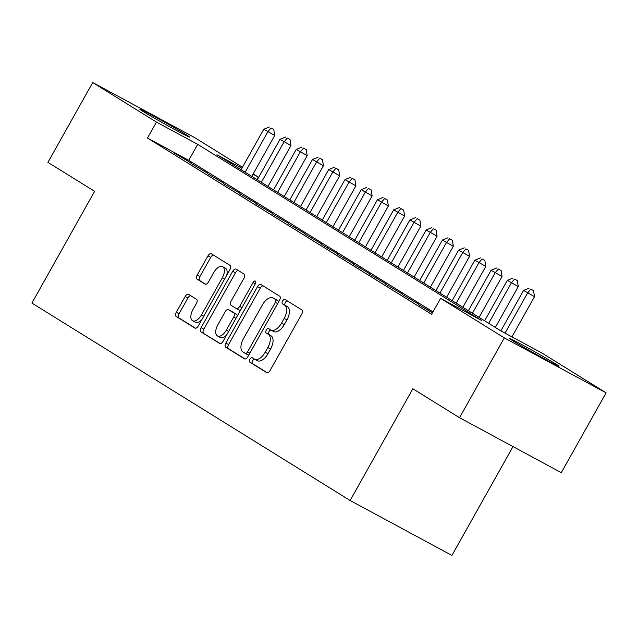 <?xml version="1.0" encoding="UTF-8"?>
<svg xmlns="http://www.w3.org/2000/svg" width="638" height="638" viewBox="0 0 638 638"><rect width="100%" height="100%" fill="white"/><g stroke="black" fill="none" stroke-linecap="round" stroke-linejoin="round"><path stroke-width="0.96" d="M249.913 359.25A2.52 1.308 -61.6 0 0 249.793 362.137L266.732 372.64A3.597 1.874 -61.6 0 0 266.78 372.672A3.597 1.874 -61.6 0 0 270.081 370.495L301.742 314.087A3.597 1.874 -61.6 0 0 301.902 309.964L284.971 299.453A2.52 1.308 -61.6 0 0 284.931 299.437A2.52 1.308 -61.6 0 0 282.626 300.961A2.52 1.308 -61.6 0 0 282.506 303.847L284.7 305.203A11.5 5.997 -61.6 0 1 284.173 318.394L281.533 323.099A11.5 5.997 -61.6 0 1 270.967 330.053A11.5 5.997 -61.6 0 1 270.807 329.958L268.614 328.602A2.52 1.308 -61.6 0 0 268.582 328.578A2.52 1.308 -61.6 0 0 266.269 330.101A2.52 1.308 -61.6 0 0 266.15 332.988L268.343 334.352A11.5 5.997 -61.6 0 1 267.816 347.543L265.177 352.24A11.5 5.997 -61.6 0 1 254.61 359.202A11.5 5.997 -61.6 0 1 254.45 359.106L252.257 357.751A2.52 1.308 -61.6 0 0 252.225 357.727A2.52 1.308 -61.6 0 0 249.913 359.25M254.498 359.13A2.52 1.308 -61.6 0 0 252.664 360.733A2.52 1.308 -61.6 0 0 252.544 363.62L267.33 372.791M287.204 300.841A2.52 1.308 -61.6 0 0 285.377 302.444A2.52 1.308 -61.6 0 0 285.258 305.331L287.451 306.687L284.7 305.203M270.847 329.99A2.52 1.308 -61.6 0 0 269.021 331.593A2.52 1.308 -61.6 0 0 268.901 334.471L271.094 335.835L268.343 334.352M186.176 134.706A28.566 0.766 -150.7 0 1 189.63 137.098A28.566 0.766 -150.7 0 1 171.104 127.552A28.566 0.766 -150.7 0 1 143.263 111.538A28.566 0.766 -150.7 0 1 139.81 109.138A28.566 0.766 -150.7 0 1 158.336 118.692A28.566 0.766 -150.7 0 1 186.176 134.706M555.554 363.851A28.566 0.766 -150.7 0 1 559.016 366.252A28.566 0.766 -150.7 0 1 540.482 356.698A28.566 0.766 -150.7 0 1 512.641 340.684A28.566 0.766 -150.7 0 1 509.188 338.292A28.566 0.766 -150.7 0 1 527.722 347.846A28.566 0.766 -150.7 0 1 555.554 363.851M188.529 294.341A3.597 1.874 -61.6 0 0 188.473 294.309A3.597 1.874 -61.6 0 0 185.172 296.487L176.295 312.309A3.597 1.874 -61.6 0 0 176.128 316.432L194.933 328.099A3.597 1.874 -61.6 0 0 194.981 328.131A3.597 1.874 -61.6 0 0 198.282 325.954L229.943 269.547A3.597 1.874 -61.6 0 0 230.103 265.424L211.298 253.757A3.597 1.874 -61.6 0 0 211.25 253.725A3.597 1.874 -61.6 0 0 207.948 255.902L197.222 275.018A3.597 1.874 -61.6 0 0 197.054 279.141L205.101 284.133A3.597 1.874 -61.6 0 0 205.157 284.165A3.597 1.874 -61.6 0 0 208.459 281.988L213.778 272.506A9.618 5.008 -61.6 0 1 222.606 266.692A9.618 5.008 -61.6 0 1 222.303 277.793L201.464 314.933A9.618 5.008 -61.6 0 1 192.628 320.755A9.618 5.008 -61.6 0 1 192.931 309.645L196.408 303.457A3.597 1.874 -61.6 0 0 196.576 299.334L188.529 294.341M241.914 168.225L216.968 154.763L501.109 331.026L542.372 353.3L606.1 392.841L561.304 472.654L459.527 417.715L412.842 388.749L350.134 500.503L31.9 303.082L94.607 191.328L47.93 162.371L92.725 82.557L194.502 137.497L242.456 167.252M459.527 417.715L504.315 337.893L440.587 298.361L481.85 320.635L197.716 144.363L156.454 122.089L92.725 82.557M433.011 311.854L188.752 160.329L147.49 138.055L431.631 314.319L440.587 298.361M147.49 138.055L156.454 122.089M225.86 343.061A3.597 1.874 -61.6 0 0 225.692 347.184L244.498 358.851A3.597 1.874 -61.6 0 0 244.545 358.875A3.597 1.874 -61.6 0 0 247.847 356.706L279.508 300.291A3.597 1.874 -61.6 0 0 279.667 296.168L260.862 284.5A3.597 1.874 -61.6 0 0 260.814 284.476A3.597 1.874 -61.6 0 0 257.513 286.645L225.86 343.061L228.603 344.544A3.597 1.874 -61.6 0 0 228.444 348.667L245.096 359.003M219.711 343.475L200.906 331.808A3.597 1.874 -61.6 0 1 201.074 327.685L232.726 271.278A3.597 1.874 -61.6 0 1 236.028 269.1A3.597 1.874 -61.6 0 1 236.084 269.132L244.131 274.125A3.597 1.874 -61.6 0 1 243.963 278.248L231.123 301.12A3.597 1.874 -61.6 0 0 230.964 305.243L236.299 308.553A3.597 1.874 -61.6 0 0 236.355 308.585A3.597 1.874 -61.6 0 0 239.657 306.407L253.023 282.594A2.52 1.308 -61.6 0 1 255.328 281.071A2.52 1.308 -61.6 0 1 255.248 283.974L223.069 341.33A3.597 1.874 -61.6 0 1 219.767 343.499A3.597 1.874 -61.6 0 1 219.711 343.475L219.815 343.531M432.532 312.716L418.289 304.438L432.444 312.867M402.052 294.365L418.672 304.119L402.052 294.365M385.815 284.293L402.434 294.046L385.815 284.293M369.577 274.22L386.197 283.974L369.577 274.22M353.34 264.148L369.96 273.901L353.34 264.148M337.111 254.076L353.723 263.829L337.111 254.076M320.874 244.003L337.494 253.757L320.874 244.003M304.637 233.931L321.257 243.684L304.637 233.931M288.4 223.858L305.02 233.612L288.4 223.858M272.163 213.786L288.783 223.539L272.163 213.786M255.926 203.713L272.546 213.467L255.926 203.713M239.689 193.641L256.309 203.394L239.689 193.641M223.452 183.569L240.071 193.322L223.452 183.569M207.214 173.496L223.834 183.25L207.214 173.496M190.977 163.424L207.597 173.177L190.977 163.424M191.36 163.105L174.74 153.351L191.36 163.105M350.134 500.503L451.919 555.443L513.008 446.584M606.1 392.841L504.315 337.893M253.166 173.887L258.231 177.037L252.991 174.206M256.851 179.501L258.231 177.037M188.752 160.329L197.716 144.363M425.171 308.154L424.94 308.561M408.934 298.082L408.703 298.488M392.697 288.009L392.466 288.416M376.46 277.937L376.229 278.343M360.223 267.864L359.991 268.271M343.986 257.792L343.754 258.199M327.749 247.719L327.517 248.126M311.511 237.647L311.28 238.054M295.274 227.575L295.043 227.981M279.037 217.502L278.806 217.909M262.8 207.43L262.569 207.836M246.563 197.357L246.332 197.764M230.326 187.285L230.095 187.692M214.089 177.212L213.866 177.619M197.86 167.14L197.628 167.547M181.623 157.068L181.391 157.474M254.777 359.29L257.202 360.59A11.5 5.997 -61.6 0 0 257.361 360.685A11.5 5.997 -61.6 0 0 267.928 353.731L265.177 352.24M271.094 335.835A11.5 5.997 -61.6 0 1 270.568 349.026L267.928 353.731M271.134 330.141L273.558 331.449A11.5 5.997 -61.6 0 0 273.718 331.545A11.5 5.997 -61.6 0 0 284.285 324.582L281.533 323.099M287.451 306.687A11.5 5.997 -61.6 0 1 286.925 319.877L284.285 324.582M263.016 285.84A3.597 1.874 -61.6 0 0 260.264 288.137L228.603 344.544M245.207 353.372A2.52 1.308 -61.6 0 0 245.239 353.396A2.52 1.308 -61.6 0 0 247.552 351.873L275.337 302.356A2.52 1.308 -61.6 0 0 275.457 299.469L273.144 298.034A11.5 5.997 -61.6 0 0 272.984 297.938A11.5 5.997 -61.6 0 0 262.417 304.9L243.421 338.746A11.5 5.997 -61.6 0 0 242.895 351.937L245.207 353.372M245.279 353.412L247.959 354.856A2.52 1.308 -61.6 0 0 247.991 354.88A2.52 1.308 -61.6 0 0 248.908 354.816M278.631 301.846A2.52 1.308 -61.6 0 0 278.208 300.953L275.457 299.469M275.568 299.342A11.5 5.997 -61.6 0 1 275.736 299.429A11.5 5.997 -61.6 0 1 275.895 299.517L278.208 300.953M220.317 343.627L200.906 331.808M238.229 270.464A3.597 1.874 -61.6 0 0 235.478 272.761L203.825 329.168A3.597 1.874 -61.6 0 0 203.658 333.291M236.403 308.609L239.051 310.044A3.597 1.874 -61.6 0 0 239.106 310.068A3.597 1.874 -61.6 0 0 240.781 309.765M217.805 324.862A9.618 5.008 -61.6 0 0 217.502 335.971A9.618 5.008 -61.6 0 0 226.331 330.149L233.675 317.07A3.597 1.874 -61.6 0 0 233.843 312.947L228.5 309.629A3.597 1.874 -61.6 0 0 228.452 309.605A3.597 1.874 -61.6 0 0 225.15 311.775L217.805 324.862M217.502 335.971L220.254 337.454A9.618 5.008 -61.6 0 0 226.602 335.03M237.192 316.153A3.597 1.874 -61.6 0 0 236.586 314.43L233.843 312.947M231.147 311.065A3.597 1.874 -61.6 0 1 231.203 311.089A3.597 1.874 -61.6 0 1 231.251 311.121L236.586 314.43M192.628 320.755L195.38 322.238A9.618 5.008 -61.6 0 0 201.736 319.813M226.681 275.361A9.618 5.008 -61.6 0 0 225.358 268.175L222.606 266.692M213.451 255.088A3.597 1.874 -61.6 0 0 210.7 257.385L199.973 276.501A3.597 1.874 -61.6 0 0 199.806 280.624L205.707 284.285M190.674 295.673A3.597 1.874 -61.6 0 0 187.923 297.97L179.039 313.792A3.597 1.874 -61.6 0 0 178.879 317.915L195.531 328.251M511.931 336.872L534.5 296.654L523.559 290.418L500.862 330.875M505.049 333.156L527.618 292.938L530.792 289.15L533.543 290.633L530.792 289.15M523.559 290.418L529.173 288.137M533.543 290.633L534.5 296.654M495.327 327.446L518.263 286.582L507.322 280.345L484.625 320.802M488.684 323.322L511.381 282.865L514.555 279.077L517.306 280.56L514.555 279.077M507.322 280.345L512.936 278.064M517.306 280.56L518.263 286.582M479.09 317.373L502.026 276.509L491.085 270.273L468.388 310.73M472.447 313.25L495.144 272.793L498.318 269.005L501.069 270.488L498.318 269.005M491.085 270.273L496.699 267.992M501.069 270.488L502.026 276.509M462.853 307.301L485.789 266.437L474.847 260.2L452.151 300.657M456.21 303.178L478.907 262.72L482.089 258.932L484.832 260.416L482.089 258.932M474.847 260.2L480.462 257.919M484.832 260.416L485.789 266.437M446.616 297.228L469.552 256.364L458.618 250.128L435.913 290.585M439.973 293.105L462.678 252.648L465.852 248.86L468.603 250.343L465.852 248.86M458.618 250.128L464.225 247.847M468.603 250.343L469.552 256.364M430.387 287.156L453.315 246.292L442.381 240.055L419.676 280.513M423.736 283.033L446.44 242.576L449.615 238.787L452.366 240.271L449.615 238.787M442.381 240.055L447.988 237.775M452.366 240.271L453.315 246.292M414.15 277.083L437.078 236.219L426.144 229.983L403.439 270.44M407.499 272.96L430.203 232.503L433.377 228.715L436.129 230.198L433.377 228.715M426.144 229.983L431.751 227.702M436.129 230.198L437.078 236.219M397.913 267.011L420.841 226.147L409.907 219.911L387.202 260.368M391.261 262.88L413.966 222.431L417.14 218.643L419.892 220.126L417.14 218.643M409.907 219.911L415.513 217.63M419.892 220.126L420.841 226.147M381.676 256.939L404.604 216.075L393.67 209.838L370.965 250.295M375.024 252.808L397.729 212.358L400.903 208.562L403.655 210.054L400.903 208.562M393.67 209.838L399.276 207.557M403.655 210.054L404.604 216.075M365.438 246.866L388.367 206.002L377.433 199.766L354.728 240.223M358.787 242.735L381.492 202.286L384.666 198.49L387.418 199.981L384.666 198.49M377.433 199.766L383.039 197.485M387.418 199.981L388.367 206.002M349.201 236.794L372.129 195.93L361.196 189.693L338.491 230.151M342.55 232.663L365.255 192.213L368.429 188.417L371.18 189.909L368.429 188.417M361.196 189.693L366.802 187.412M371.18 189.909L372.129 195.93M332.964 226.721L355.892 185.857L344.959 179.621L322.262 220.078M326.313 222.59L349.018 182.141L352.192 178.345L354.943 179.836L352.192 178.345M344.959 179.621L350.573 177.34M354.943 179.836L355.892 185.857M316.727 216.641L339.655 175.785L328.722 169.548L306.025 210.006M310.084 212.518L332.781 172.069L335.955 168.273L338.706 169.764L335.955 168.273M328.722 169.548L334.336 167.268M338.706 169.764L339.655 175.785M300.49 206.568L323.426 165.713L312.484 159.476L289.788 199.933M293.847 202.445L316.544 161.996L319.718 158.2L322.469 159.691L319.718 158.2M312.484 159.476L318.099 157.195M322.469 159.691L323.426 165.713M284.253 196.496L307.189 155.64L296.247 149.404L273.55 189.861M277.61 192.373L300.307 151.924L303.481 148.128L306.232 149.619L303.481 148.128M296.247 149.404L301.862 147.123M306.232 149.619L307.189 155.64M268.016 186.424L290.952 145.568L280.01 139.331L257.313 179.788M261.373 182.301L284.07 141.851L287.244 138.055L289.995 139.547L287.244 138.055M280.01 139.331L285.625 137.05M289.995 139.547L290.952 145.568M251.779 176.351L274.715 135.487L263.773 129.259L241.076 169.716M245.136 172.228L267.832 131.779L271.006 127.983L273.758 129.474L271.006 127.983M263.773 129.259L269.388 126.978M273.758 129.474L274.715 135.487M252.544 363.62L249.793 362.137M285.258 305.331L282.506 303.847M268.901 334.471L266.15 332.988M270.568 349.026L267.816 347.543M286.925 319.877L284.173 318.394M260.264 288.137L257.513 286.645M228.444 348.667L225.692 347.184M249.865 353.117L247.552 351.873M277.65 303.6L275.337 302.356M275.895 299.517L273.144 298.034M203.825 329.168L201.074 327.685M235.478 272.761L232.726 271.278M241.961 307.66L239.657 306.407M255.328 283.838L253.023 282.594M228.643 331.393L226.331 330.149M235.98 318.314L233.675 317.07M231.251 311.121L228.5 309.629M203.769 316.177L201.464 314.933M224.608 279.045L222.303 277.793M199.806 280.624L197.054 279.141M199.973 276.501L197.222 275.018M210.7 257.385L207.948 255.902M178.879 317.915L176.128 316.432M179.039 313.792L176.295 312.309M187.923 297.97L185.172 296.487M257.361 360.685L254.61 359.202M273.718 331.545L270.967 330.053M247.991 354.88L245.239 353.396M275.736 299.429L272.984 297.938M239.106 310.068L236.355 308.585M231.203 311.089L228.452 309.605"/></g></svg>
